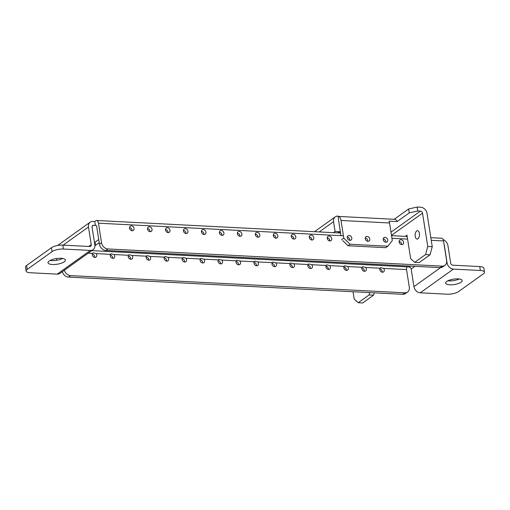 <?xml version="1.0" encoding="UTF-8"?>
<svg xmlns="http://www.w3.org/2000/svg" width="510" height="510" viewBox="0 0 510 510"><rect width="100%" height="100%" fill="white"/><g stroke="black" fill="none" stroke-linecap="round" stroke-linejoin="round"><path stroke-width="0.76" d="M443.184 239.668A6.292 4.998 -125.6 0 1 447.92 245.495L450.681 263.135A2.097 1.664 54.4 0 0 452.784 265.187L479.744 266.571A8.389 2.722 171.1 0 1 483.888 268.241L484.5 272.155A8.389 2.722 -8.9 0 0 480.356 270.491L453.396 269.108A6.292 4.998 -125.6 0 1 447.085 262.95L444.325 245.31A2.097 1.664 54.4 0 0 444.108 244.634M484.5 272.155A8.389 2.722 -8.9 0 1 483.403 273.825L458.535 291.605A8.389 2.722 -8.9 0 1 447.206 294.2L420.246 292.81A6.292 4.998 54.4 0 1 413.935 286.658L440.544 267.623M446.709 281.469A8.389 2.722 171.1 0 0 445.606 283.133A8.389 2.722 171.1 0 0 451.956 284.784A8.389 2.722 171.1 0 0 461.085 282.208A8.389 2.722 171.1 0 0 462.181 280.538A8.389 2.722 171.1 0 0 455.838 278.894A8.389 2.722 171.1 0 0 446.709 281.469M414.93 266.335L411.168 269.019A2.097 1.664 -125.6 0 0 409.065 266.966L407.273 266.877A2.097 1.077 92.9 0 0 406.54 269.573L409.3 287.213A6.292 4.998 -125.6 0 1 407.573 292.051A6.292 4.998 -125.6 0 1 404.832 292.81L70.558 275.61A6.292 4.998 -125.6 0 1 64.4 270.192M411.168 269.019L413.935 286.658M88.708 246.451L91.245 244.641A2.097 1.664 54.4 0 1 90.665 246.253A2.097 1.664 54.4 0 1 89.754 246.508L62.794 245.119A8.389 2.722 171.1 0 0 51.465 247.713L26.596 265.493A8.389 2.722 171.1 0 0 25.5 267.157L26.112 271.078A8.389 2.722 -8.9 0 0 30.256 272.742L57.216 274.131A6.292 4.998 54.4 0 0 59.95 273.373L93.107 249.664A6.292 4.998 -125.6 0 0 94.841 244.826L92.08 227.186A2.097 1.664 54.4 0 1 92.654 225.573A2.097 1.664 54.4 0 1 93.566 225.318L95.364 225.414L94.752 221.493L95.784 220.753A4.195 2.155 92.9 0 1 96.619 220.486A4.195 2.155 92.9 0 1 98.475 223.189L101.541 242.785A6.292 4.998 -125.6 0 0 107.852 248.944L442.132 266.144A6.292 4.998 -125.6 0 0 444.867 265.385A6.292 4.998 -125.6 0 0 446.601 260.54L443.534 240.943A4.195 2.155 -87.1 0 0 441.673 238.24L430.835 237.679M99.214 242.632L95.523 245.272L94.892 245.24M94.484 242.569L98.73 239.541M380.033 268.209L380.587 267.603L383.628 268.394A2.62 2.085 54.4 0 1 384.304 269.886A2.62 2.085 54.4 0 1 383.584 271.906A2.62 2.085 54.4 0 1 381.314 271.862A2.62 2.085 54.4 0 1 379.816 269.656A2.62 2.085 54.4 0 1 380.033 268.209L365.657 267.469L362.616 266.679L362.062 267.285A2.62 2.085 54.4 0 0 361.839 268.732A2.62 2.085 54.4 0 0 363.343 270.938A2.62 2.085 54.4 0 0 365.613 270.982A2.62 2.085 54.4 0 0 366.333 268.961A2.62 2.085 54.4 0 0 365.657 267.469M344.091 266.36L344.639 265.755L347.686 266.545A2.62 2.085 54.4 0 1 348.362 268.037A2.62 2.085 54.4 0 1 347.642 270.058A2.62 2.085 54.4 0 1 345.366 270.013A2.62 2.085 54.4 0 1 343.867 267.807A2.62 2.085 54.4 0 1 344.091 266.36L329.709 265.621L326.668 264.83L326.119 265.436A2.62 2.085 54.4 0 0 325.896 266.883A2.62 2.085 54.4 0 0 327.394 269.089A2.62 2.085 54.4 0 0 329.67 269.133A2.62 2.085 54.4 0 0 330.391 267.112A2.62 2.085 54.4 0 0 329.709 265.621M308.148 264.512L308.697 263.906L311.737 264.696A2.62 2.085 54.4 0 1 312.42 266.188A2.62 2.085 54.4 0 1 311.699 268.209A2.62 2.085 54.4 0 1 309.423 268.164A2.62 2.085 54.4 0 1 307.925 265.959A2.62 2.085 54.4 0 1 308.148 264.512L293.766 263.772L290.726 262.981L290.171 263.587A2.62 2.085 54.4 0 0 289.954 265.034A2.62 2.085 54.4 0 0 291.452 267.24A2.62 2.085 54.4 0 0 293.728 267.285A2.62 2.085 54.4 0 0 294.448 265.264A2.62 2.085 54.4 0 0 293.766 263.772M272.2 262.663L272.754 262.057L275.795 262.848A2.62 2.085 54.4 0 1 276.477 264.339A2.62 2.085 54.4 0 1 275.751 266.354A2.62 2.085 54.4 0 1 273.481 266.316A2.62 2.085 54.4 0 1 271.983 264.11A2.62 2.085 54.4 0 1 272.2 262.663L257.824 261.923L254.783 261.133L254.229 261.738A2.62 2.085 54.4 0 0 254.012 263.185A2.62 2.085 54.4 0 0 255.51 265.391A2.62 2.085 54.4 0 0 257.779 265.429A2.62 2.085 54.4 0 0 258.506 263.415A2.62 2.085 54.4 0 0 257.824 261.923M236.257 260.814L236.812 260.208L239.853 260.999A2.62 2.085 54.4 0 1 240.529 262.491A2.62 2.085 54.4 0 1 239.808 264.505A2.62 2.085 54.4 0 1 237.539 264.467A2.62 2.085 54.4 0 1 236.041 262.261A2.62 2.085 54.4 0 1 236.257 260.814L221.882 260.074L218.841 259.284L218.286 259.89A2.62 2.085 54.4 0 0 218.07 261.337A2.62 2.085 54.4 0 0 219.568 263.542A2.62 2.085 54.4 0 0 221.837 263.581A2.62 2.085 54.4 0 0 222.558 261.566A2.62 2.085 54.4 0 0 221.882 260.074M200.315 258.965L200.87 258.36L203.911 259.15A2.62 2.085 54.4 0 1 204.587 260.642A2.62 2.085 54.4 0 1 203.866 262.656A2.62 2.085 54.4 0 1 201.597 262.618A2.62 2.085 54.4 0 1 200.092 260.412A2.62 2.085 54.4 0 1 200.315 258.965L185.94 258.226L182.892 257.435L182.344 258.041A2.62 2.085 54.4 0 0 182.121 259.488A2.62 2.085 54.4 0 0 183.619 261.687A2.62 2.085 54.4 0 0 185.895 261.732A2.62 2.085 54.4 0 0 186.615 259.717A2.62 2.085 54.4 0 0 185.94 258.226M164.373 257.116L164.921 256.511L167.962 257.301A2.62 2.085 54.4 0 1 168.644 258.793A2.62 2.085 54.4 0 1 167.924 260.808A2.62 2.085 54.4 0 1 165.648 260.763A2.62 2.085 54.4 0 1 164.15 258.557A2.62 2.085 54.4 0 1 164.373 257.116L149.991 256.377L146.95 255.58L146.395 256.186A2.62 2.085 54.4 0 0 146.179 257.633A2.62 2.085 54.4 0 0 147.677 259.839A2.62 2.085 54.4 0 0 149.953 259.883A2.62 2.085 54.4 0 0 150.673 257.869A2.62 2.085 54.4 0 0 149.991 256.377M128.424 255.261L128.979 254.656L132.02 255.446A2.62 2.085 54.4 0 1 132.702 256.944A2.62 2.085 54.4 0 1 131.982 258.959A2.62 2.085 54.4 0 1 129.706 258.914A2.62 2.085 54.4 0 1 128.208 256.708A2.62 2.085 54.4 0 1 128.424 255.261L114.049 254.522L111.008 253.731L110.453 254.337A2.62 2.085 54.4 0 0 110.236 255.784A2.62 2.085 54.4 0 0 111.735 257.99A2.62 2.085 54.4 0 0 114.004 258.034A2.62 2.085 54.4 0 0 114.731 256.02A2.62 2.085 54.4 0 0 114.049 254.522M92.482 253.413L93.037 252.807L96.078 253.597A2.62 2.085 54.4 0 1 96.76 255.089A2.62 2.085 54.4 0 1 96.033 257.11A2.62 2.085 54.4 0 1 93.764 257.065A2.62 2.085 54.4 0 1 92.265 254.86A2.62 2.085 54.4 0 1 92.482 253.413L88.173 253.196M407.573 292.051L405.501 293.53A6.292 4.998 54.4 0 1 402.76 294.295L68.487 277.096A6.292 4.998 54.4 0 1 62.328 271.671M110.243 254.955A2.62 2.085 -125.6 0 1 112.659 257.499A2.62 2.085 -125.6 0 1 112.653 258.328M128.214 255.88A2.62 2.085 -125.6 0 1 130.63 258.423A2.62 2.085 -125.6 0 1 130.624 259.252M146.185 256.804A2.62 2.085 -125.6 0 1 148.601 259.348A2.62 2.085 -125.6 0 1 148.595 260.176M164.156 257.728A2.62 2.085 -125.6 0 1 166.572 260.272A2.62 2.085 -125.6 0 1 166.566 261.101M182.127 258.653A2.62 2.085 -125.6 0 1 184.543 261.197A2.62 2.085 -125.6 0 1 184.537 262.025M200.098 259.577A2.62 2.085 -125.6 0 1 202.515 262.121A2.62 2.085 -125.6 0 1 202.515 262.956M218.07 260.502A2.62 2.085 -125.6 0 1 220.486 263.045A2.62 2.085 -125.6 0 1 220.486 263.88M236.041 261.426A2.62 2.085 -125.6 0 1 238.457 263.97A2.62 2.085 -125.6 0 1 238.457 264.805M254.012 262.357A2.62 2.085 -125.6 0 1 256.434 264.894A2.62 2.085 -125.6 0 1 256.428 265.729M271.989 263.281A2.62 2.085 -125.6 0 1 274.405 265.825A2.62 2.085 -125.6 0 1 274.399 266.653M289.96 264.205A2.62 2.085 -125.6 0 1 292.377 266.749A2.62 2.085 -125.6 0 1 292.37 267.578M310.348 267.673A2.62 2.085 -125.6 0 1 310.341 268.502A2.62 2.085 54.4 0 0 310.348 267.673A2.62 2.085 54.4 0 0 307.932 265.13A2.62 2.085 -125.6 0 1 310.348 267.673M325.903 266.054A2.62 2.085 -125.6 0 1 328.319 268.598A2.62 2.085 -125.6 0 1 328.312 269.427M343.874 266.979A2.62 2.085 -125.6 0 1 346.29 269.522A2.62 2.085 -125.6 0 1 346.284 270.351M361.845 267.903A2.62 2.085 -125.6 0 1 364.261 270.447A2.62 2.085 -125.6 0 1 364.261 271.275M379.816 268.827A2.62 2.085 -125.6 0 1 382.232 271.371A2.62 2.085 -125.6 0 1 382.232 272.2M92.265 254.031A2.62 2.085 -125.6 0 1 94.688 256.575A2.62 2.085 -125.6 0 1 94.681 257.403M91.245 244.641L88.485 227.001A6.292 4.998 -125.6 0 1 90.213 222.162A6.292 4.998 -125.6 0 1 92.954 221.404L94.752 221.493M147.537 229.117A2.62 2.085 54.4 0 0 149.035 231.323A2.62 2.085 54.4 0 0 151.304 231.362A2.62 2.085 54.4 0 0 152.025 229.347A2.62 2.085 54.4 0 0 150.526 227.141A2.62 2.085 54.4 0 0 148.257 227.097A2.62 2.085 54.4 0 0 147.537 229.117M165.508 230.042A2.62 2.085 54.4 0 0 167.006 232.248A2.62 2.085 54.4 0 0 169.275 232.286A2.62 2.085 54.4 0 0 170.002 230.271A2.62 2.085 54.4 0 0 168.498 228.066A2.62 2.085 54.4 0 0 166.228 228.027A2.62 2.085 54.4 0 0 165.508 230.042M183.479 230.966A2.62 2.085 54.4 0 0 184.977 233.172A2.62 2.085 54.4 0 0 187.246 233.217A2.62 2.085 54.4 0 0 187.973 231.196A2.62 2.085 54.4 0 0 186.475 228.99A2.62 2.085 54.4 0 0 184.199 228.952A2.62 2.085 54.4 0 0 183.479 230.966M201.45 231.891A2.62 2.085 54.4 0 0 202.948 234.096A2.62 2.085 54.4 0 0 205.218 234.141A2.62 2.085 54.4 0 0 205.944 232.12A2.62 2.085 54.4 0 0 204.446 229.914A2.62 2.085 54.4 0 0 202.17 229.876A2.62 2.085 54.4 0 0 201.45 231.891M219.421 232.815A2.62 2.085 54.4 0 0 220.919 235.021A2.62 2.085 54.4 0 0 223.195 235.065A2.62 2.085 54.4 0 0 223.915 233.044A2.62 2.085 54.4 0 0 222.417 230.839A2.62 2.085 54.4 0 0 220.141 230.8A2.62 2.085 54.4 0 0 219.421 232.815M237.392 233.739A2.62 2.085 54.4 0 0 238.89 235.945A2.62 2.085 54.4 0 0 241.166 235.99A2.62 2.085 54.4 0 0 241.887 233.969A2.62 2.085 54.4 0 0 240.388 231.763A2.62 2.085 54.4 0 0 238.113 231.725A2.62 2.085 54.4 0 0 237.392 233.739M255.363 234.664A2.62 2.085 54.4 0 0 256.861 236.869A2.62 2.085 54.4 0 0 259.137 236.914A2.62 2.085 54.4 0 0 259.858 234.893A2.62 2.085 54.4 0 0 258.36 232.694A2.62 2.085 54.4 0 0 256.09 232.649A2.62 2.085 54.4 0 0 255.363 234.664M273.334 235.588A2.62 2.085 54.4 0 0 274.833 237.794A2.62 2.085 54.4 0 0 277.108 237.838A2.62 2.085 54.4 0 0 277.829 235.824A2.62 2.085 54.4 0 0 276.331 233.618A2.62 2.085 54.4 0 0 274.061 233.574A2.62 2.085 54.4 0 0 273.334 235.588M291.312 236.512A2.62 2.085 54.4 0 0 292.81 238.718A2.62 2.085 54.4 0 0 295.08 238.763A2.62 2.085 54.4 0 0 295.8 236.748A2.62 2.085 54.4 0 0 294.302 234.543A2.62 2.085 54.4 0 0 292.032 234.498A2.62 2.085 54.4 0 0 291.312 236.512M309.283 237.437A2.62 2.085 54.4 0 0 310.781 239.643A2.62 2.085 54.4 0 0 313.051 239.687A2.62 2.085 54.4 0 0 313.771 237.673A2.62 2.085 54.4 0 0 312.273 235.467A2.62 2.085 54.4 0 0 310.003 235.422A2.62 2.085 54.4 0 0 309.283 237.437M327.254 238.361A2.62 2.085 54.4 0 0 328.752 240.567A2.62 2.085 54.4 0 0 331.022 240.612A2.62 2.085 54.4 0 0 331.749 238.597A2.62 2.085 54.4 0 0 330.244 236.391A2.62 2.085 54.4 0 0 327.975 236.347A2.62 2.085 54.4 0 0 327.254 238.361M349.713 240.35A2.62 2.085 54.4 0 0 349.72 239.522A2.62 2.085 54.4 0 0 347.304 236.978A2.62 2.085 -125.6 0 1 349.72 239.522A2.62 2.085 -125.6 0 1 349.713 240.35M367.684 241.275A2.62 2.085 54.4 0 0 367.691 240.446A2.62 2.085 54.4 0 0 365.275 237.902A2.62 2.085 -125.6 0 1 367.691 240.446A2.62 2.085 -125.6 0 1 367.684 241.275M385.656 242.199A2.62 2.085 54.4 0 0 385.662 241.37A2.62 2.085 54.4 0 0 383.246 238.827A2.62 2.085 -125.6 0 1 385.662 241.37A2.62 2.085 -125.6 0 1 385.656 242.199M399.139 242.065A2.62 2.085 54.4 0 0 400.637 244.271A2.62 2.085 54.4 0 0 402.913 244.309A2.62 2.085 54.4 0 0 403.633 242.295A2.62 2.085 54.4 0 0 402.135 240.089A2.62 2.085 54.4 0 0 399.859 240.044A2.62 2.085 54.4 0 0 399.139 242.065M129.559 228.193A2.62 2.085 54.4 0 0 131.064 230.399A2.62 2.085 54.4 0 0 133.333 230.437A2.62 2.085 54.4 0 0 134.053 228.423A2.62 2.085 54.4 0 0 132.555 226.217A2.62 2.085 54.4 0 0 130.286 226.172A2.62 2.085 54.4 0 0 129.559 228.193M444.867 265.385L442.795 266.864A6.292 4.998 54.4 0 1 440.06 267.623L105.78 250.423A6.292 4.998 54.4 0 1 99.469 244.271L101.541 242.785M96.18 225.452L95.364 225.414A2.097 1.077 -87.1 0 1 95.778 225.28A2.097 1.077 -87.1 0 1 96.709 226.631L99.469 244.271M399.126 241.345L400.879 242.282A2.62 2.085 -125.6 0 1 401.561 243.774A2.62 2.085 -125.6 0 1 401.555 244.609M327.242 237.647L328.995 238.584A2.62 2.085 -125.6 0 1 329.67 240.076A2.62 2.085 -125.6 0 1 329.67 240.905M309.27 236.723L311.023 237.66A2.62 2.085 -125.6 0 1 311.699 239.152A2.62 2.085 -125.6 0 1 311.699 239.98M291.293 235.798L293.052 236.736A2.62 2.085 -125.6 0 1 293.728 238.227A2.62 2.085 -125.6 0 1 293.728 239.056M273.322 234.874L275.081 235.811A2.62 2.085 -125.6 0 1 275.757 237.303A2.62 2.085 -125.6 0 1 275.751 238.132M255.351 233.95L257.104 234.887A2.62 2.085 -125.6 0 1 257.786 236.379A2.62 2.085 -125.6 0 1 257.779 237.207M237.379 233.025L239.133 233.962A2.62 2.085 -125.6 0 1 239.815 235.454A2.62 2.085 -125.6 0 1 239.808 236.283M219.408 232.101L221.161 233.038A2.62 2.085 -125.6 0 1 221.844 234.53A2.62 2.085 -125.6 0 1 221.837 235.359M201.437 231.177L203.19 232.114A2.62 2.085 -125.6 0 1 203.873 233.605A2.62 2.085 -125.6 0 1 203.866 234.434M183.466 230.252L185.219 231.183A2.62 2.085 -125.6 0 1 185.901 232.681A2.62 2.085 -125.6 0 1 185.895 233.51M165.495 229.322L167.248 230.259A2.62 2.085 -125.6 0 1 167.924 231.757A2.62 2.085 -125.6 0 1 167.924 232.585M147.524 228.397L149.277 229.334A2.62 2.085 -125.6 0 1 149.953 230.826A2.62 2.085 -125.6 0 1 149.953 231.661M129.546 227.473L131.306 228.41A2.62 2.085 -125.6 0 1 131.982 229.902A2.62 2.085 -125.6 0 1 131.982 230.737M93.107 249.664A6.292 4.998 -125.6 0 1 90.366 250.423L63.412 249.039A8.389 2.722 -8.9 0 0 52.077 251.634L27.215 269.414A8.389 2.722 -8.9 0 0 26.112 271.078M56.827 260.259L56.553 258.532M49.17 261.012A8.81 2.856 171.1 0 0 48.016 262.765A8.81 2.856 171.1 0 0 54.678 264.492A8.81 2.856 171.1 0 0 64.266 261.789A8.81 2.856 171.1 0 0 65.42 260.036A8.81 2.856 171.1 0 0 58.758 258.309A8.81 2.856 171.1 0 0 49.17 261.012M62.679 258.462A8.81 2.856 -8.9 0 1 50.146 260.419M459.268 278.989A8.389 2.722 -8.9 0 1 447.914 280.768M95.038 242.18L95.523 245.272M374.225 292.829L373.594 295.175L362.712 302.953L358.218 302.723L369.1 294.946L369.731 292.593M432.244 246.7L430.058 254.802L419.182 262.58L414.687 262.35L425.563 254.573L427.75 246.47L422.535 213.154A2.097 1.664 54.4 0 0 420.431 211.102L417.735 210.962L417.123 207.047L420.718 207.232A6.292 4.998 -125.6 0 1 427.029 213.384L432.244 246.7L427.75 246.47M417.123 207.047L408.625 208.992L409.237 212.912L417.735 210.962M409.237 212.912L397.143 221.557L389.053 221.142A6.292 3.232 -87.1 0 1 389.538 222.972L392.305 240.612L387.829 246.209L385.758 247.694L348.018 245.75L342.758 240.618M333.425 232.668L335.089 231.476L333.553 221.678A6.292 4.998 -125.6 0 1 335.287 216.839A6.292 4.998 -125.6 0 1 338.022 216.081L340.342 231.852A2.097 0.682 171.1 0 0 338.544 232.452L337.913 232.898M340.482 231.757L335.089 231.476M348.018 245.75L350.089 244.271L343.778 238.113L341.566 239.694M340.342 231.852L340.935 235.665M338.079 216.412A6.292 3.232 92.9 0 1 338.232 216.412A6.292 3.232 92.9 0 1 341.018 220.473L343.778 238.113M350.089 244.271L387.829 246.209M365.268 238.731A2.62 2.085 54.4 0 0 366.767 240.937A2.62 2.085 54.4 0 0 369.042 240.981A2.62 2.085 54.4 0 0 369.763 238.96A2.62 2.085 54.4 0 0 368.265 236.755A2.62 2.085 54.4 0 0 365.989 236.716A2.62 2.085 54.4 0 0 365.268 238.731M347.297 237.807A2.62 2.085 54.4 0 0 348.795 240.012A2.62 2.085 54.4 0 0 351.065 240.057A2.62 2.085 54.4 0 0 351.792 238.036A2.62 2.085 54.4 0 0 350.293 235.83A2.62 2.085 54.4 0 0 348.018 235.792A2.62 2.085 54.4 0 0 347.297 237.807M383.239 239.655A2.62 2.085 54.4 0 0 384.738 241.861A2.62 2.085 54.4 0 0 387.014 241.906A2.62 2.085 54.4 0 0 387.734 239.885A2.62 2.085 54.4 0 0 386.236 237.685A2.62 2.085 54.4 0 0 383.96 237.641A2.62 2.085 54.4 0 0 383.239 239.655M397.143 221.557A6.292 3.232 -87.1 0 0 394.842 219.326L338.232 216.412M394.211 219.294L408.625 208.992M358.218 302.723L354.195 299.07L353.041 291.739M414.687 262.35L410.658 258.691L406.974 235.174L405.31 236.366M417.913 238.795A4.195 2.155 -87.1 0 0 419.45 234.179A4.195 2.155 -87.1 0 0 417.511 230.692A4.195 2.155 -87.1 0 0 416.683 230.96A4.195 2.155 -87.1 0 0 415.146 235.575A4.195 2.155 -87.1 0 0 417.084 239.069A4.195 2.155 -87.1 0 0 417.913 238.795M430.058 254.802L425.563 254.573M373.594 295.175L369.1 294.946M328.249 269.414A2.62 2.085 54.4 0 0 328.242 268.649A2.62 2.085 54.4 0 0 325.89 266.118M346.22 270.338A2.62 2.085 54.4 0 0 346.214 269.573A2.62 2.085 54.4 0 0 343.861 267.042M453.396 269.108L420.246 292.81M446.32 263.498L447.085 262.95M91.743 250.639L407.273 266.877M93.566 225.318L92.119 226.357M409.065 266.966L410.289 266.092M406.54 269.573L383.628 268.394M362.062 267.285L347.686 266.545M326.119 265.436L311.737 264.696M290.171 263.587L275.795 262.848M254.229 261.738L239.853 260.999M218.286 259.89L203.911 259.15M182.344 258.041L167.962 257.301M146.395 256.186L132.02 255.446M110.453 254.337L96.078 253.597M70.558 275.61L68.487 277.096M402.76 294.295L404.832 292.81M443.534 240.943L431.243 240.312M407.586 239.094L391.941 238.291M343.415 235.792L98.475 223.189M107.852 248.944L105.78 250.423M440.06 267.623L442.132 266.144M62.794 245.119L63.412 249.039M57.216 274.131L90.366 250.423M26.596 265.493L27.215 269.414M88.485 227.001L63.125 245.138M52.077 251.634L51.465 247.713M480.356 270.491L479.744 266.571M390.979 232.165L420.431 211.102M333.553 221.678L319.209 231.935M389.538 222.972L341.018 220.473M422.535 213.154L391.482 235.359M96.619 220.486L340.527 233.032M391.527 235.658L407.178 236.462M57.573 245.508L90.213 222.162M314.511 231.693L335.287 216.839"/></g></svg>
